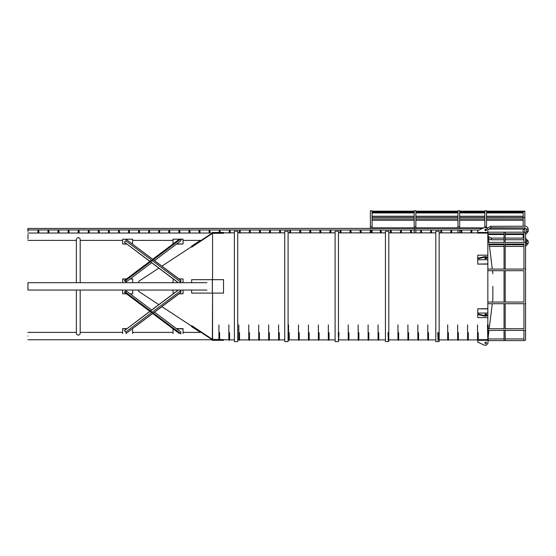 <?xml version="1.0" encoding="UTF-8"?>
<svg xmlns="http://www.w3.org/2000/svg" width="556" height="556" viewBox="0 0 556 556"><rect width="100%" height="100%" fill="white"/><g stroke="black" fill="none" stroke-linecap="round" stroke-linejoin="round"><path stroke-width="0.83" d="M212.566 293.095L212.343 339.813L191.618 326.066L191.618 325.573L212.566 339.473L212.566 293.095L191.618 293.095L212.566 293.095M484.61 257.233L484.61 256.657L477.764 258.199L477.764 258.776L484.61 257.233L486.152 257.233L487.834 258.074L487.834 263.905L477.764 264.107L487.834 264.107L487.834 308.656L477.764 308.865L487.834 308.865L487.834 313.049L477.764 313.049L477.764 308.865M487.834 317.587L487.834 332.919L487.834 317.587L477.764 317.587L477.764 314.571L484.61 316.114L486.152 316.114L487.834 315.28L487.834 317.587M487.834 233.11L487.834 232.707L477.764 232.707L477.764 233.11L487.834 233.11L487.834 258.074M212.566 233.298L212.566 279.668L191.618 279.668L212.566 279.668L212.566 233.298L212.343 232.957L191.618 246.704L191.618 247.191L212.566 233.298M487.834 263.905L487.834 308.865M492.866 286.382L492.866 298.975L492.866 286.382M487.834 232.874L487.834 255.183L477.764 255.183L477.764 258.199M138.708 290.058L138.708 291.42L158.835 304.632M158.835 268.138L138.708 281.35L138.708 282.705L132.703 282.705L132.703 278.952L130.104 278.945M485.687 229.03C484.582 229.6 484.582 230.17 485.687 230.747C484.582 230.17 484.582 229.6 485.687 229.03C486.792 229.6 486.792 230.17 485.687 230.747C486.792 230.17 486.792 229.6 485.687 229.03M477.764 230.594L484.61 227.501L486.152 227.501L487.834 229.183L487.834 232.471L477.764 232.471L477.764 230.594M486.152 227.501L487.834 229.183M477.764 263.905L477.764 258.776M485.687 257.998L484.825 258.429L485.687 258.853L486.542 258.429L485.687 257.998M486.312 258.137L485.054 258.137M484.61 256.657L486.152 256.657L487.834 257.491L487.834 259.138M487.834 259.721L477.764 259.721M485.054 314.633L486.312 314.633M485.687 313.911L484.825 314.342L485.687 314.772L486.542 314.342L485.687 313.911M477.764 313.049L477.764 313.987L484.61 315.537L484.61 316.114M477.764 313.987L477.764 314.571M484.61 315.537L486.152 315.537L487.834 314.696L487.834 315.28L487.834 313.633M487.834 314.696L487.834 313.049M487.834 339.653L477.764 339.653M477.764 340.063L487.834 340.063M485.687 343.74C484.582 343.17 484.582 342.593 485.687 342.023C484.582 342.593 484.582 343.17 485.687 343.74C486.792 343.17 486.792 342.593 485.687 342.023C486.792 342.593 486.792 343.17 485.687 343.74M486.152 345.262L487.834 343.587L486.152 345.262L484.61 345.262L477.764 342.176L477.764 340.3L487.834 340.3L487.48 324.892M487.834 343.587L488.189 339.959L487.834 339.605L487.48 339.959M27.932 236.703C27.932 241.443 27.932 241.443 27.932 236.703C27.932 231.963 27.932 231.963 27.932 236.703M206.936 282.705L27.932 282.705L76.374 282.705L76.374 239.261L76.978 238.114L78.285 237.565L79.626 238.149L80.196 239.288L80.196 282.705L122.633 282.705L122.633 278.952L126.469 278.952M126.483 278.945L122.633 279.133M132.703 279.133L130.083 278.952M223.533 233.298L212.378 233.298L212.378 232.894L223.533 232.894L223.533 233.298M27.932 282.705L27.932 290.058L206.936 290.058M80.196 290.058L80.196 333.51L79.591 334.656L78.306 335.198L76.895 334.573L76.374 333.482L76.374 290.058M152.163 260.583L180.783 282.087L180.783 280.426L125.997 239.268L125.997 240.929L152.052 260.5M125.997 240.929L124.287 242.062L150.44 261.709M150.551 261.8L178.386 282.705M179.852 282.705L180.783 282.087M124.287 242.062L149.849 261.389M154.575 260.555L180.909 240.776L180.783 238.913L125.997 280.071L125.997 281.732L124.287 280.71L126.122 281.934L151.656 262.745L178.226 282.705M180.026 282.705L180.909 282.121L180.783 280.426M180.909 280.342L125.997 239.268M172.986 282.705L173.229 278.952M179.06 278.952L183.056 278.952L183.056 282.705M152.761 259.2L179.074 239.434L179.609 239.789M124.287 280.592L151.545 260.118M126.122 281.934L125.997 280.071M126.122 280.154L180.909 238.99M180.909 239.205L183.056 239.205L183.056 243.952L176.676 243.952M173.055 243.952L172.986 239.205L180.394 239.205M176.419 244.147L183.056 243.952M126.149 239.205L132.703 239.205L132.467 243.952M126.643 243.952L122.633 243.952L122.633 239.205L126.087 239.205M126.893 244.147L122.633 243.952M212.378 279.668L223.533 279.668L223.533 293.095L212.378 293.095L212.378 279.668M191.618 279.668L191.618 282.705M191.618 290.058L191.618 293.095M212.343 279.668L212.343 293.095M27.932 336.067C27.932 331.327 27.932 331.327 27.932 336.067C27.932 340.807 27.932 340.807 27.932 336.067M154.575 312.208L180.909 331.995L180.783 333.857L125.997 292.699L125.997 291.038L124.287 292.178L151.545 312.653M152.761 313.57L179.074 333.336L179.609 332.974M124.287 292.178L126.122 290.837L125.997 292.699M178.226 290.058L151.656 310.019L126.122 290.837M126.122 292.616L180.909 333.774M172.986 333.572L173.076 328.825M176.69 328.825L183.056 328.825L183.056 333.572M183.056 328.624L176.433 328.638L183.056 328.825M122.633 333.572L122.633 328.825L126.629 328.825M132.453 328.825L132.703 333.572M122.633 328.825L126.893 328.624M126.879 328.638L122.633 328.638M152.163 312.187L180.783 290.684L180.783 292.345L125.997 333.503L125.997 331.842L152.052 312.27M179.852 290.058L180.783 290.684M125.997 331.842L124.287 330.702L150.44 311.061M150.551 310.971L178.386 290.058M124.287 330.702L149.849 311.381M180.026 290.058L180.909 290.642L180.783 292.345M180.909 292.428L125.997 333.503M183.056 290.058L183.056 293.825L179.046 293.825M173.215 293.825L172.986 290.058M132.703 290.058L132.703 293.825L130.104 293.825M126.483 293.825L122.633 293.825L122.633 290.058M218.925 339.876L212.378 339.876L212.378 339.473L218.925 339.473M219.627 339.473L228.87 339.897M219.627 339.876L223.533 339.876M234.382 231.199L237.739 231.199L237.739 341.572L234.382 341.572L234.382 231.199M284.735 231.199L288.091 231.199L288.091 341.572L284.735 341.572L284.735 231.199M338.451 340.258L338.451 341.572L335.094 341.572L335.094 231.199L338.451 231.199L338.451 332.592M385.447 231.199L388.804 231.199L388.804 341.572L385.447 341.572L385.447 231.199M435.8 231.199L439.157 231.199L439.157 341.572L435.8 341.572L435.8 231.199M523.182 211.488L523.182 226.195M528.11 231.713L528.2 229.197C527.978 227.348 526.866 226.348 524.857 226.195L524.857 211.488M524.857 232.193L524.857 229.093L488.898 229.093M491.323 227.877L524.857 227.877L491.49 227.758M523.182 232.186L523.182 229.093M523.182 238.093L523.182 234.528M484.839 210.766L484.839 226.82L486.514 226.82L486.514 210.738L484.839 210.766M484.839 227.501L484.839 226.82M486.514 227.543L486.514 226.82M457.984 210.766L457.984 226.82L459.659 226.82L459.659 210.738L457.984 210.766M459.659 232.874L459.659 230.024M457.984 232.874L457.984 230.024M457.984 228.592L457.984 226.82M459.659 228.592L459.659 226.82M414.185 210.766L414.185 226.82L415.86 226.82L415.86 210.738L414.185 210.766M414.185 232.874L414.185 230.024L414.185 232.874M415.86 232.874L415.86 230.024M414.185 228.592L414.185 226.82M415.86 228.592L415.86 226.82M370.386 210.766L370.386 226.82L372.068 226.82L372.068 210.738L370.386 210.766M372.068 232.874L372.068 230.024M370.386 228.592L370.386 226.82M372.068 228.592L372.068 226.82M525.58 244.654L526.553 243.424L528.2 243.424L528.2 241.095L527.38 240.685L526.553 241.095L526.553 243.424L528.2 243.424L525.58 246.357M526.636 241.276L528.2 241.095L525.58 238.163M491.205 238.204C491.643 238.149 491.643 238.621 491.205 239.629L491.212 239.629C491.65 238.628 491.65 238.149 491.212 238.204M27.967 234.41L27.967 239.059M523.182 216.228L486.514 216.228M484.839 216.228L459.659 216.228M457.984 216.228L415.86 216.228M414.185 216.228L372.068 216.228M372.068 217.389L414.185 217.389M415.86 217.389L457.984 217.389M459.659 217.389L484.839 217.389M486.514 217.389L524.857 217.41M523.182 217.445L486.514 217.445M484.839 217.445L459.659 217.445M457.984 217.445L415.86 217.445M414.185 217.445L372.068 217.445M372.068 211.169L414.185 211.169M415.86 211.169L457.984 211.169M459.659 211.169L484.839 211.169M486.514 211.169L524.857 211.169L486.514 211.516M484.839 211.516L459.659 211.516M457.984 211.516L415.86 211.516M414.185 211.516L372.068 211.516M372.068 211.614L414.185 211.614M415.86 211.614L457.984 211.614M459.659 211.614L484.839 211.614M486.514 211.614L524.857 211.516M523.182 212.934L486.514 212.934M484.839 212.934L459.659 212.934M457.984 212.934L415.86 212.934M414.185 212.934L372.068 212.934M523.182 212.177L486.514 212.177M484.839 212.177L459.659 212.177M457.984 212.177L415.86 212.177M414.185 212.177L372.068 212.177M372.068 212.26L414.185 212.26M415.86 212.26L457.984 212.26M459.659 212.26L484.839 212.26M486.514 212.26L523.182 212.26M523.182 220.287L486.514 220.287M484.839 220.287L459.659 220.287M457.984 220.287L415.86 220.287M414.185 220.287L372.068 220.287M523.182 218.967L486.514 218.967M484.839 218.967L459.659 218.967M457.984 218.967L415.86 218.967M414.185 218.967L372.068 218.967M372.068 218.994L414.185 218.994M415.86 218.994L457.984 218.994M459.659 218.994L484.839 218.994M486.514 218.994L523.182 218.994M487.647 227.877L487.209 227.877M483.783 227.877L459.659 227.877M457.984 227.877L415.86 227.877M414.185 227.877L372.068 227.877M489.002 229.044L524.857 229.093M524.857 227.877L524.857 229.044M526.636 229.378L528.2 229.197L526.553 229.197L526.629 231.692M526.553 231.525L527.38 231.115L528.2 231.525L526.553 231.525L525.545 232.762M488.001 234.236L488.001 233.833M487.834 229.628L491.205 227.731C490.767 226.723 490.767 226.25 491.205 226.306L524.857 226.195M491.212 226.306C490.767 226.25 490.767 226.723 491.212 227.731L491.379 227.842M487.369 228.023L490.997 226.202M28.057 229.941L414.734 230.024L414.734 228.488L414.734 230.024L479.029 230.024M482.677 228.377L28.057 228.46M28.057 230.024L28.057 228.488M27.967 229.197L27.967 231.525L27.8 229.197M488.606 232.359L489.155 232.227M487.834 339.758C487.834 340.821 487.834 340.821 487.834 339.758M487.834 233.006C487.834 231.949 487.834 231.949 487.834 233.006M487.834 243.688L487.834 242.722M487.834 270.675L487.834 269.111M487.834 302.096L487.834 303.701L524.76 303.701M486.152 256.657L486.152 257.233M486.152 315.537L486.152 316.114M487.834 333.808L487.834 334.42L487.834 333.808M487.834 339.521L487.834 340.126L487.834 339.521M477.889 333.808L477.889 334.42L477.889 333.808M477.889 332.919L477.889 332.564L477.889 332.919M477.889 339.521L477.889 340.126L477.889 339.521M467.937 333.808L467.937 334.42L467.937 333.808M467.937 332.919L467.937 332.564L467.937 332.919M467.937 339.521L467.937 340.126L467.937 339.521M457.991 333.808L457.991 334.42L457.991 333.808M457.991 332.919L457.991 332.564L457.991 332.919M457.991 339.521L457.991 340.126L457.991 339.521M448.046 333.808L448.046 334.42L448.046 333.808M448.046 332.919L448.046 332.564L448.046 332.919M448.046 339.521L448.046 340.126L448.046 339.521M438.1 333.808L438.1 334.42L438.1 333.808M438.1 332.919L438.1 332.564L438.1 332.919M438.1 339.521L438.1 340.126L438.1 339.521M428.155 333.808L428.155 334.42L428.155 333.808M428.155 332.919L428.155 332.564L428.155 332.919M428.155 339.521L428.155 340.126L428.155 339.521M418.209 333.808L418.209 334.42L418.209 333.808M418.209 332.919L418.209 332.564L418.209 332.919M418.209 339.521L418.209 340.126L418.209 339.521M408.264 333.808L408.264 334.42L408.264 333.808M408.264 332.919L408.264 332.564L408.264 332.919M408.264 339.521L408.264 340.126L408.264 339.521M398.311 333.808L398.311 334.42L398.311 333.808M398.311 332.919L398.311 332.564L398.311 332.919M398.311 339.521L398.311 340.126L398.311 339.521M388.366 333.808L388.366 334.42L388.366 333.808M388.366 332.919L388.366 332.564L388.366 332.919M388.366 339.521L388.366 340.126L388.366 339.521M378.421 333.808L378.421 334.42L378.421 333.808M378.421 332.919L378.421 332.564L378.421 332.919M378.421 339.521L378.421 340.126L378.421 339.521M368.475 333.808L368.475 334.42L368.475 333.808M368.475 332.919L368.475 332.564L368.475 332.919M368.475 339.521L368.475 340.126L368.475 339.521M358.53 333.808L358.53 334.42L358.53 333.808M358.53 332.919L358.53 332.564L358.53 332.919M358.53 339.521L358.53 340.126L358.53 339.521M348.584 333.808L348.584 334.42L348.584 333.808M348.584 332.919L348.584 332.564L348.584 332.919M348.584 339.521L348.584 340.126L348.584 339.521M338.632 333.808L338.632 334.42L338.632 333.808M338.632 332.919L338.632 332.564L338.632 332.919M338.632 339.521L338.632 340.126L338.632 339.521M328.686 333.808L328.686 334.42L328.686 333.808M328.686 332.919L328.686 332.564L328.686 332.919M328.686 339.521L328.686 340.126L328.686 339.521M318.741 333.808L318.741 334.42L318.741 333.808M318.741 332.919L318.741 332.564L318.741 332.919M318.741 339.521L318.741 340.126L318.741 339.521M308.795 333.808L308.795 334.42L308.795 333.808M308.795 332.919L308.795 332.564L308.795 332.919M308.795 339.521L308.795 340.126L308.795 339.521M298.85 333.808L298.85 334.42L298.85 333.808M298.85 332.919L298.85 332.564L298.85 332.919M298.85 339.521L298.85 340.126L298.85 339.521M288.905 333.808L288.905 334.42L288.905 333.808M288.905 332.919L288.905 332.564L288.905 332.919M288.905 339.521L288.905 340.126L288.905 339.521M278.959 333.808L278.959 334.42L278.959 333.808M278.959 332.919L278.959 332.564L278.959 332.919M278.959 339.521L278.959 340.126L278.959 339.521M269.007 333.808L269.007 334.42L269.007 333.808M269.007 332.919L269.007 332.564L269.007 332.919M269.007 339.521L269.007 340.126L269.007 339.521M259.061 333.808L259.061 334.42L259.061 333.808M259.061 332.919L259.061 332.564L259.061 332.919M259.061 339.521L259.061 340.126L259.061 339.521M249.116 333.808L249.116 334.42L249.116 333.808M249.116 332.919L249.116 332.564L249.116 332.919M249.116 339.521L249.116 340.126L249.116 339.521M239.17 333.808L239.17 334.42L239.17 333.808M239.17 332.919L239.17 332.564L239.17 332.919M239.17 339.521L239.17 340.126L239.17 339.521M229.225 333.808L229.225 334.42L229.225 333.808M229.225 332.919L229.225 332.564L229.225 332.919M229.225 339.521L229.225 340.126L229.225 339.521M219.279 333.808L219.279 334.42L219.279 333.808M219.279 332.919L219.279 332.564L219.279 332.919M219.279 339.521L219.279 340.126L219.279 339.521M523.182 229.28L524.857 229.28M229.572 339.897L234.382 339.897M237.739 339.897L238.816 339.897M239.525 339.897L248.761 339.897M249.47 339.897L258.707 339.897M259.416 339.897L268.659 339.897M269.361 339.897L278.605 339.897M279.307 339.897L284.735 339.897M288.091 339.897L288.55 339.897M289.252 339.897L298.496 339.897M299.191 339.897L308.441 339.897M309.15 339.897L318.386 339.897M319.095 339.897L328.339 339.897M329.041 339.897L335.094 339.897M338.986 339.897L348.23 339.897M348.932 339.897L358.175 339.897M358.877 339.897L368.121 339.897M368.83 339.897L378.066 339.897M378.775 339.897L385.447 339.897M388.804 339.897L397.964 339.897M398.666 339.897L407.909 339.897M408.611 339.897L417.855 339.897M418.557 339.897L427.8 339.897M428.509 339.897L435.8 339.897M439.157 339.897L447.691 339.897M448.4 339.897L457.644 339.897M458.346 339.897L467.589 339.897M468.291 339.897L477.534 339.897M477.764 232.874L439.157 232.874M435.8 232.874L388.804 232.874M385.447 232.874L338.451 232.874M335.094 232.874L288.091 232.874M284.735 232.874L237.739 232.874M234.382 232.874L223.533 232.874M488.189 337.026L489.002 330.389M489.204 328.742L492.289 303.701L504.049 303.701L504.049 329.082M492.491 302.054L492.866 298.975M492.866 273.795L492.491 270.709M492.289 269.069L489.204 244.028M504.049 233.006L504.049 242.381L489.002 242.381L487.953 233.833L504.049 233.833M161.949 306.669L191.618 326.143M191.618 246.621L161.949 266.095M505.189 302.096L505.189 270.675M505.189 269.069L505.189 243.688M523.94 233.006L523.94 242.381L505.189 242.381L505.189 233.006M505.189 303.701L505.189 329.082M505.189 330.389L505.189 339.758M487.834 302.054L504.049 302.054L504.049 286.382L504.049 302.096M504.049 330.389L504.049 339.758M504.049 303.701L504.049 327.547M504.049 338.201L504.049 338.938L488.189 338.938M504.049 286.382L504.049 270.675M504.049 269.069L504.049 243.688M487.834 232.186L524.76 232.186L525.58 233.006L525.58 339.758L524.76 340.585L487.834 340.585M523.94 270.675L523.94 302.096M504.619 303.701L523.94 303.701L523.94 329.082M523.94 330.389L523.94 339.758M523.94 269.069L523.94 243.688M27.932 240.38L76.374 240.38M80.196 240.38L122.633 240.38M132.703 240.38L172.986 240.38M183.056 240.38L200.396 240.38L191.618 246.141M211.6 233.027L27.932 233.027M212.378 232.471L223.533 232.471M27.932 332.391L76.374 332.391M80.196 332.391L122.633 332.391M132.703 332.391L172.986 332.391M183.056 332.391L201.133 332.391M212.329 339.744L27.932 339.744M212.378 340.3L219.182 340.3M219.377 340.3L223.533 340.3M191.618 326.629L200.396 332.391M211.6 339.744L212.343 340.23L212.566 339.897M488.189 339.959L488.189 324.892M477.534 324.892L477.534 339.959L477.889 340.314L478.236 339.959L478.236 332.738M477.534 339.452L477.534 339.959L477.889 339.605L478.236 339.959L478.236 339.452M467.589 324.892L467.589 339.959L467.937 340.314L468.291 339.959L468.291 332.738M467.589 339.452L467.589 339.959L467.937 339.605L468.291 339.959L468.291 339.452M457.644 324.892L457.644 339.959L457.991 340.314L458.346 339.959L458.346 332.738M457.644 339.452L457.644 339.959L457.991 339.605L458.346 339.959M447.691 324.892L447.691 339.959L448.046 340.314L448.4 339.959L448.4 332.738M447.691 339.452L447.691 339.959L448.046 339.605L448.4 339.959M437.746 332.738L438.1 340.314L438.455 332.738M438.455 339.452L438.455 339.959L438.1 339.605L437.746 339.959M427.8 324.892L427.8 339.959L428.155 340.314L428.509 339.959L428.509 332.738M427.8 339.452L427.8 339.959L428.155 339.605L428.509 339.959L428.509 339.452M417.855 324.892L417.855 339.959L418.209 340.314L418.557 339.959L418.557 332.738M417.855 339.452L417.855 339.959L418.209 339.605L418.557 339.959L418.557 339.452M407.909 324.892L407.909 339.959L408.264 340.314L408.611 339.959L408.611 332.738M408.611 339.959L408.264 339.605L407.909 339.959M397.964 324.892L397.964 339.959L398.311 340.314L398.666 339.959L398.666 332.738M398.666 339.959L398.311 339.605L397.964 339.959M388.018 332.738L388.366 340.314L388.72 332.738M388.72 339.959L388.366 339.605L388.018 339.959L388.018 339.452M378.066 324.892L378.066 339.959L378.421 340.314L378.775 339.959L378.775 332.738M378.775 339.959L378.421 339.605L378.066 339.959M368.121 324.892L368.121 339.959L368.475 340.314L368.83 339.959L368.83 332.738M368.121 339.452L368.121 339.959L368.475 339.605L368.83 339.959M358.175 324.892L358.175 339.959L358.53 340.314L358.877 339.959L358.877 332.738M358.877 339.959L358.53 339.605L358.175 339.959L358.175 339.452M348.23 324.892L348.23 339.959L348.584 340.314L348.932 339.959L348.932 332.738M348.932 339.959L348.584 339.605L348.23 339.959L348.23 339.452M338.284 332.738L338.632 340.314L338.986 332.738M338.986 339.452L338.986 339.959L338.632 339.605L338.284 339.959L338.284 339.452M328.339 324.892L328.339 339.959L328.686 340.314L329.041 339.959L329.041 332.738M328.339 339.452L328.339 339.959L328.686 339.605L329.041 339.959M318.386 324.892L318.386 339.959L318.741 340.314L319.095 339.959L319.095 332.738M319.095 339.959L318.741 339.605L318.386 339.959M308.441 324.892L308.441 339.959L308.795 340.314L309.15 339.959L309.15 332.738M309.15 339.959L308.795 339.605L308.441 339.959L308.441 339.452M298.496 324.892L298.496 339.959L298.85 340.314L299.204 339.959L299.204 332.738M299.204 339.959L298.85 339.605L298.496 339.959M288.55 324.892L288.55 339.959L288.905 340.314L289.252 339.959L289.252 332.738M289.252 339.959L288.905 339.605L288.55 339.959L288.55 339.452M278.605 324.892L278.605 339.959L278.959 340.314L279.307 339.959L279.307 332.738M279.307 339.959L278.959 339.605L278.605 339.959L278.605 339.452M268.659 324.892L268.659 339.959L269.007 340.314L269.361 339.959L269.361 332.738M268.659 339.959L269.007 339.605L269.361 339.959M258.707 324.892L258.707 339.959L259.061 340.314L259.416 339.959L259.416 332.738M259.416 339.959L259.061 339.605L258.707 339.959L258.707 339.452M248.761 324.892L248.761 339.959L249.116 340.314L249.47 339.959L249.47 332.738M248.761 339.959L249.116 339.605L249.47 339.959M238.816 324.892L238.816 339.959L239.17 340.314L239.525 339.959L239.525 332.738M239.525 339.452L239.525 339.959L239.17 339.605L238.816 339.959L238.816 339.452M228.87 324.892L228.87 339.959L229.225 340.314L229.572 339.959L229.572 332.738M228.87 339.452L228.87 339.959L229.225 339.605L229.572 339.959M218.925 324.892L218.925 339.959L219.279 340.314L219.627 339.959L219.627 332.738M218.925 339.452L218.925 339.959L219.279 339.605L219.627 339.959M523.94 244.779L505.189 244.779M504.049 244.779L489.301 244.779M489.502 246.426L504.049 246.426M505.189 246.426L523.94 246.426M523.94 238.093L505.189 238.093M504.049 238.093L491.4 238.093M491.038 239.74L504.049 239.74M505.189 239.74L523.94 239.74M488.522 238.496L490.99 239.726M491.421 238.107L488.286 236.536M526.553 241.095L525.58 239.872M488.036 234.528L504.049 234.528M505.189 234.528L523.94 234.528M484.839 230.024L486.535 230.024M528.2 231.525L525.58 234.458M526.553 229.197L524.857 227.842M37.905 233.027L37.905 230.024M38.816 230.024L38.816 233.027M47.976 233.027L47.976 230.024M48.886 230.024L48.886 233.027M58.046 233.027L58.046 230.024M58.957 230.024L58.957 233.027M68.124 233.027L68.124 230.024M69.027 230.024L69.027 233.027M78.194 233.027L78.194 230.024M79.098 230.024L79.098 233.027M88.265 233.027L88.265 230.024M89.168 230.024L89.168 233.027M98.336 233.027L98.336 230.024M99.239 230.024L99.239 233.027M108.406 233.027L108.406 230.024M109.31 230.024L109.31 233.027M118.477 233.027L118.477 230.024M119.38 230.024L119.38 233.027M128.547 233.027L128.547 230.024M129.451 230.024L129.451 233.027M138.618 233.027L138.618 230.024M139.521 230.024L139.521 233.027M148.688 233.027L148.688 230.024M149.592 230.024L149.592 233.027M158.759 233.027L158.759 230.024M159.662 230.024L159.662 233.027M168.829 233.027L168.829 230.024M169.733 230.024L169.733 233.027M178.9 233.027L178.9 230.024M179.803 230.024L179.803 233.027M188.97 233.027L188.97 230.024M189.874 230.024L189.874 233.027M199.041 233.027L199.041 230.024M199.951 230.024L199.951 233.027M209.112 233.027L209.112 230.024M210.022 230.024L210.022 233.027M219.182 232.471L219.182 230.024M220.093 230.024L220.093 232.471M229.253 232.874L229.253 230.024M230.163 230.024L230.163 232.874M239.323 232.874L239.323 230.024M240.234 230.024L240.234 232.874M249.394 232.874L249.394 230.024M250.304 230.024L250.304 232.874M259.464 232.874L259.464 230.024M260.375 230.024L260.375 232.874M269.535 232.874L269.535 230.024M270.445 230.024L270.445 232.874M279.605 232.874L279.605 230.024M280.516 230.024L280.516 232.874M289.683 232.874L289.683 230.024M290.586 230.024L290.586 232.874M299.753 232.874L299.753 230.024M300.657 230.024L300.657 232.874M309.824 232.874L309.824 230.024M310.728 230.024L310.728 232.874M319.895 232.874L319.895 230.024M320.798 230.024L320.798 232.874M329.965 232.874L329.965 230.024M330.869 230.024L330.869 232.874M340.036 232.874L340.036 230.024M340.939 230.024L340.939 232.874M350.106 232.874L350.106 230.024M351.01 230.024L351.01 232.874M360.177 232.874L360.177 230.024M361.08 230.024L361.08 232.874M370.247 232.874L370.247 230.024M371.151 230.024L371.151 232.874M380.318 232.874L380.318 230.024M381.221 230.024L381.221 232.874M390.388 232.874L390.388 230.024M391.292 230.024L391.292 232.874M400.459 232.874L400.459 230.024M401.362 230.024L401.362 232.874M410.53 232.874L410.53 230.024M411.433 230.024L411.433 232.874M420.6 232.874L420.6 230.024M421.511 230.024L421.511 232.874M430.671 232.874L430.671 230.024M431.581 230.024L431.581 232.874M440.741 232.874L440.741 230.024M441.652 230.024L441.652 232.874M450.812 232.874L450.812 230.024M451.722 230.024L451.722 232.874M460.882 232.874L460.882 230.024M461.793 230.024L461.793 232.874M470.953 232.874L470.953 230.024M471.863 230.024L471.863 232.874M505.189 338.938L523.94 338.938M505.189 233.833L523.94 233.833M524.76 242.381L487.834 242.381M487.834 244.028L504.049 244.028M505.189 244.028L523.94 244.028M524.76 269.069L487.834 269.069M487.834 270.709L504.049 270.709M504.619 270.709L523.94 270.709M504.619 302.054L523.94 302.054M524.76 330.389L487.834 330.389M488.189 328.742L504.049 328.742M505.189 328.742L523.94 328.742"/></g></svg>

